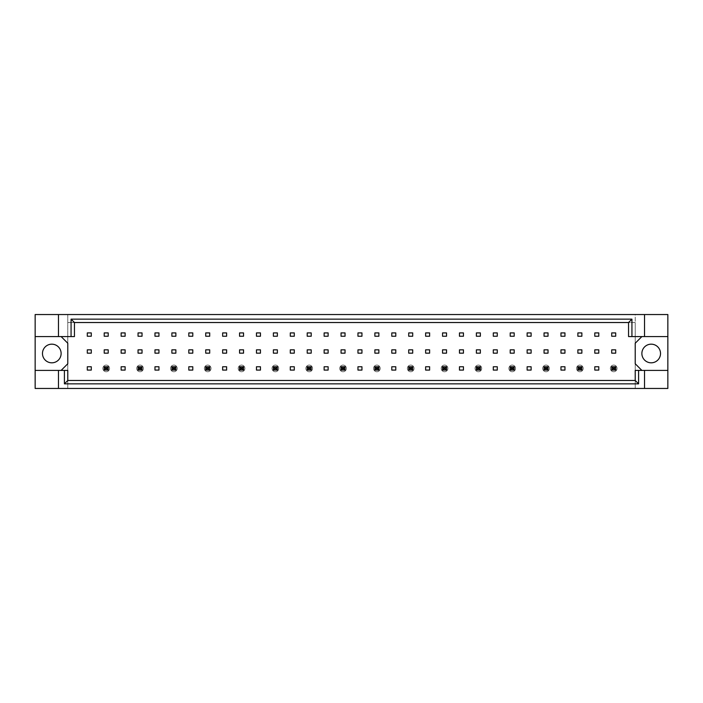 <?xml version="1.0" encoding="UTF-8"?>
<svg xmlns="http://www.w3.org/2000/svg" width="703" height="703" viewBox="0 0 703 703"><rect width="100%" height="100%" fill="white"/><g stroke="black" fill="none" stroke-linecap="round" stroke-linejoin="round"><path stroke-width="0.53" stroke-dasharray="3.52 2.64" d="M61.126 353.495A9.324 9.324 0 0 1 51.802 362.818A9.324 9.324 0 0 1 42.479 353.495A9.324 9.324 0 0 1 51.802 344.171A9.324 9.324 0 0 1 61.126 353.495M660.521 353.495A9.324 9.324 0 0 1 651.198 362.818A9.324 9.324 0 0 1 641.874 353.495A9.324 9.324 0 0 1 651.198 344.171A9.324 9.324 0 0 1 660.521 353.495M58.463 336.579L58.463 314.54M107.014 367.95L108.209 366.755L104.211 366.755L104.211 370.086L108.209 370.086L108.209 366.755L108.209 370.086L104.211 370.086L104.211 366.755L108.209 366.755L108.209 370.086L108.209 366.755L104.211 366.755L104.211 370.086L104.211 366.755L108.209 366.755L108.209 370.086L107.014 368.882L105.415 368.882L105.415 367.95L107.014 367.95L107.014 368.882M61.126 336.579L74.448 336.579L74.448 322.528L628.552 322.528L628.552 336.579L641.874 336.579L635.213 343.24L635.213 363.759L641.874 370.411L635.213 370.411L635.213 380.472L67.787 380.472L67.787 370.411L61.126 370.411L67.787 363.759L67.787 343.24L61.126 336.579L35.15 336.579M140.846 367.95L142.041 366.755L138.043 366.755L142.041 366.755L142.041 370.086L138.043 370.086L138.043 366.755L138.043 370.086L142.041 370.086L142.041 366.755L138.043 366.755L138.043 370.086L142.041 370.086L138.043 370.086L138.043 366.755L142.041 366.755L142.041 370.086L142.041 366.755L142.041 370.086L140.846 368.882L139.247 368.882L139.247 367.95L140.846 367.95L140.846 368.882M174.678 367.95L175.873 366.755L171.883 366.755L175.873 366.755L175.873 370.086L171.883 370.086L171.883 366.755L171.883 370.086L175.873 370.086L175.873 366.755L171.883 366.755L171.883 370.086L175.873 370.086L171.883 370.086L171.883 366.755L175.873 366.755L175.873 370.086L175.873 366.755L175.873 370.086L174.678 368.882L173.079 368.882L173.079 367.95L174.678 367.95L174.678 368.882M208.51 367.95L209.705 366.755L205.715 366.755L209.705 366.755L209.705 370.086L205.715 370.086L205.715 366.755L205.715 370.086L209.705 370.086L209.705 366.755L205.715 366.755L205.715 370.086L209.705 370.086L205.715 370.086L205.715 366.755L209.705 366.755L209.705 370.086L209.705 366.755L209.705 370.086L208.51 368.882L206.91 368.882L206.91 367.95L208.51 367.95L208.51 368.882M242.342 367.95L243.546 366.755L239.547 366.755L243.546 366.755L243.546 370.086L239.547 370.086L239.547 366.755L239.547 370.086L243.546 370.086L243.546 366.755L239.547 366.755L239.547 370.086L243.546 370.086L239.547 370.086L239.547 366.755L243.546 366.755L243.546 370.086L243.546 366.755L243.546 370.086L242.342 368.882L240.742 368.882L240.742 367.95L242.342 367.95L242.342 368.882M276.174 367.95L277.377 366.755L273.379 366.755L277.377 366.755L277.377 370.086L273.379 370.086L273.379 366.755L273.379 370.086L277.377 370.086L277.377 366.755L273.379 366.755L273.379 370.086L277.377 370.086L273.379 370.086L273.379 366.755L277.377 366.755L277.377 370.086L277.377 366.755L277.377 370.086L276.174 368.882L274.574 368.882L274.574 367.95L276.174 367.95L276.174 368.882M310.005 367.95L311.209 366.755L307.211 366.755L311.209 366.755L311.209 370.086L307.211 370.086L307.211 366.755L307.211 370.086L311.209 370.086L311.209 366.755L307.211 366.755L307.211 370.086L311.209 370.086L307.211 370.086L307.211 366.755L311.209 366.755L311.209 370.086L311.209 366.755L311.209 370.086L310.005 368.882L308.406 368.882L308.406 367.95L310.005 367.95L310.005 368.882M343.837 367.95L345.041 366.755L341.043 366.755L345.041 366.755L345.041 370.086L341.043 370.086L341.043 366.755L341.043 370.086L345.041 370.086L345.041 366.755L341.043 366.755L341.043 370.086L345.041 370.086L341.043 370.086L341.043 366.755L345.041 366.755L345.041 370.086L345.041 366.755L345.041 370.086L343.837 368.882L342.247 368.882L342.247 367.95L343.837 367.95L343.837 368.882M377.678 367.95L378.873 366.755L374.875 366.755L378.873 366.755L378.873 370.086L374.875 370.086L374.875 366.755L374.875 370.086L378.873 370.086L378.873 366.755L374.875 366.755L374.875 370.086L378.873 370.086L374.875 370.086L374.875 366.755L378.873 366.755L378.873 370.086L378.873 366.755L378.873 370.086L377.678 368.882L376.079 368.882L376.079 367.95L377.678 367.95L377.678 368.882M411.51 367.95L412.705 366.755L408.707 366.755L412.705 366.755L412.705 370.086L408.707 370.086L408.707 366.755L408.707 370.086L412.705 370.086L412.705 366.755L408.707 366.755L408.707 370.086L412.705 370.086L408.707 370.086L408.707 366.755L412.705 366.755L412.705 370.086L412.705 366.755L412.705 370.086L411.51 368.882L409.911 368.882L409.911 367.95L411.51 367.95L411.51 368.882M445.342 367.95L446.537 366.755L442.539 366.755L446.537 366.755L446.537 370.086L442.539 370.086L442.539 366.755L442.539 370.086L446.537 370.086L446.537 366.755L442.539 366.755L442.539 370.086L446.537 370.086L442.539 370.086L442.539 366.755L446.537 366.755L446.537 370.086L446.537 366.755L446.537 370.086L445.342 368.882L443.742 368.882L443.742 367.95L445.342 367.95L445.342 368.882M479.174 367.95L480.369 366.755L476.379 366.755L480.369 366.755L480.369 370.086L476.379 370.086L476.379 366.755L476.379 370.086L480.369 370.086L480.369 366.755L476.379 366.755L476.379 370.086L480.369 370.086L476.379 370.086L476.379 366.755L480.369 366.755L480.369 370.086L480.369 366.755L480.369 370.086L479.174 368.882L477.574 368.882L477.574 367.95L479.174 367.95L479.174 368.882M513.005 367.95L514.201 366.755L510.211 366.755L514.201 366.755L514.201 370.086L510.211 370.086L510.211 366.755L510.211 370.086L514.201 370.086L514.201 366.755L510.211 366.755L510.211 370.086L514.201 370.086L510.211 370.086L510.211 366.755L514.201 366.755L514.201 370.086L514.201 366.755L514.201 370.086L513.005 368.882L511.406 368.882L511.406 367.95L513.005 367.95L513.005 368.882M546.837 367.95L548.032 366.755L544.043 366.755L548.032 366.755L548.032 370.086L544.043 370.086L544.043 366.755L544.043 370.086L548.032 370.086L548.032 366.755L544.043 366.755L544.043 370.086L548.032 370.086L544.043 370.086L544.043 366.755L548.032 366.755L548.032 370.086L548.032 366.755L548.032 370.086L546.837 368.882L545.238 368.882L545.238 367.95L546.837 367.95L546.837 368.882M580.669 367.95L581.873 366.755L577.875 366.755L581.873 366.755L581.873 370.086L577.875 370.086L577.875 366.755L577.875 370.086L581.873 370.086L581.873 366.755L577.875 366.755L577.875 370.086L581.873 370.086L577.875 370.086L577.875 366.755L581.873 366.755L581.873 370.086L581.873 366.755L581.873 370.086L580.669 368.882L579.07 368.882L579.07 367.95L580.669 367.95L580.669 368.882M614.501 367.95L615.705 366.755L611.707 366.755L615.705 366.755L615.705 370.086L611.707 370.086L611.707 366.755L611.707 370.086L615.705 370.086L615.705 366.755L611.707 366.755L611.707 370.086L615.705 370.086L611.707 370.086L611.707 366.755L615.705 366.755L615.705 370.086L615.705 366.755L615.705 370.086L614.501 368.882L612.902 368.882L612.902 367.95L614.501 367.95L614.501 368.882M644.537 370.411L644.537 388.46M58.463 388.46L58.463 370.411M644.537 314.54L644.537 336.579M667.85 388.46L67.787 388.46L67.787 314.54L35.15 314.54L35.15 388.46L67.787 388.46L67.787 314.54L635.213 314.54L635.213 388.46L635.213 322.528L67.787 322.528L635.213 322.528L635.213 314.54L667.85 314.54L667.85 388.46M108.209 349.839L108.209 353.161L104.211 353.161L104.211 349.839L108.209 349.839M108.209 332.914L108.209 336.245L104.211 336.245L104.211 332.914L108.209 332.914M91.293 366.755L91.293 370.086L87.295 370.086L87.295 366.755L91.293 366.755M91.293 349.839L91.293 353.161L87.295 353.161L87.295 349.839L91.293 349.839M91.293 332.914L91.293 336.245L87.295 336.245L87.295 332.914L91.293 332.914M67.787 380.472L635.213 380.472L67.787 380.472M125.125 366.755L125.125 370.086L121.127 370.086L121.127 366.755L125.125 366.755M158.957 366.755L158.957 370.086L154.968 370.086L154.968 366.755L158.957 366.755M192.789 366.755L192.789 370.086L188.799 370.086L188.799 366.755L192.789 366.755M226.621 366.755L226.621 370.086L222.631 370.086L222.631 366.755L226.621 366.755M260.462 366.755L260.462 370.086L256.463 370.086L256.463 366.755L260.462 366.755M294.293 366.755L294.293 370.086L290.295 370.086L290.295 366.755L294.293 366.755M328.125 366.755L328.125 370.086L324.127 370.086L324.127 366.755L328.125 366.755M361.957 366.755L361.957 370.086L357.959 370.086L357.959 366.755L361.957 366.755M395.789 366.755L395.789 370.086L391.791 370.086L391.791 366.755L395.789 366.755M429.621 366.755L429.621 370.086L425.623 370.086L425.623 366.755L429.621 366.755M463.453 366.755L463.453 370.086L459.454 370.086L459.454 366.755L463.453 366.755M497.285 366.755L497.285 370.086L493.295 370.086L493.295 366.755L497.285 366.755M531.116 366.755L531.116 370.086L527.127 370.086L527.127 366.755L531.116 366.755M564.957 366.755L564.957 370.086L560.959 370.086L560.959 366.755L564.957 366.755M598.789 366.755L598.789 370.086L594.791 370.086L594.791 366.755L598.789 366.755M125.125 332.914L125.125 336.245L121.127 336.245L121.127 332.914L125.125 332.914M142.041 332.914L142.041 336.245L138.043 336.245L138.043 332.914L142.041 332.914M158.957 332.914L158.957 336.245L154.968 336.245L154.968 332.914L158.957 332.914M175.873 332.914L175.873 336.245L171.883 336.245L171.883 332.914L175.873 332.914M192.789 332.914L192.789 336.245L188.799 336.245L188.799 332.914L192.789 332.914M209.705 332.914L209.705 336.245L205.715 336.245L205.715 332.914L209.705 332.914M226.621 332.914L226.621 336.245L222.631 336.245L222.631 332.914L226.621 332.914M243.546 332.914L243.546 336.245L239.547 336.245L239.547 332.914L243.546 332.914M260.462 332.914L260.462 336.245L256.463 336.245L256.463 332.914L260.462 332.914M277.377 332.914L277.377 336.245L273.379 336.245L273.379 332.914L277.377 332.914M294.293 332.914L294.293 336.245L290.295 336.245L290.295 332.914L294.293 332.914M311.209 332.914L311.209 336.245L307.211 336.245L307.211 332.914L311.209 332.914M328.125 332.914L328.125 336.245L324.127 336.245L324.127 332.914L328.125 332.914M345.041 332.914L345.041 336.245L341.043 336.245L341.043 332.914L345.041 332.914M361.957 332.914L361.957 336.245L357.959 336.245L357.959 332.914L361.957 332.914M378.873 332.914L378.873 336.245L374.875 336.245L374.875 332.914L378.873 332.914M395.789 332.914L395.789 336.245L391.791 336.245L391.791 332.914L395.789 332.914M412.705 332.914L412.705 336.245L408.707 336.245L408.707 332.914L412.705 332.914M429.621 332.914L429.621 336.245L425.623 336.245L425.623 332.914L429.621 332.914M446.537 332.914L446.537 336.245L442.539 336.245L442.539 332.914L446.537 332.914M463.453 332.914L463.453 336.245L459.454 336.245L459.454 332.914L463.453 332.914M480.369 332.914L480.369 336.245L476.379 336.245L476.379 332.914L480.369 332.914M497.285 332.914L497.285 336.245L493.295 336.245L493.295 332.914L497.285 332.914M514.201 332.914L514.201 336.245L510.211 336.245L510.211 332.914L514.201 332.914M531.116 332.914L531.116 336.245L527.127 336.245L527.127 332.914L531.116 332.914M548.032 332.914L548.032 336.245L544.043 336.245L544.043 332.914L548.032 332.914M564.957 332.914L564.957 336.245L560.959 336.245L560.959 332.914L564.957 332.914M581.873 332.914L581.873 336.245L577.875 336.245L577.875 332.914L581.873 332.914M598.789 332.914L598.789 336.245L594.791 336.245L594.791 332.914L598.789 332.914M615.705 332.914L615.705 336.245L611.707 336.245L611.707 332.914L615.705 332.914M125.125 349.839L125.125 353.161L121.127 353.161L121.127 349.839L125.125 349.839M142.041 349.839L142.041 353.161L138.043 353.161L138.043 349.839L142.041 349.839M158.957 349.839L158.957 353.161L154.968 353.161L154.968 349.839L158.957 349.839M175.873 349.839L175.873 353.161L171.883 353.161L171.883 349.839L175.873 349.839M192.789 349.839L192.789 353.161L188.799 353.161L188.799 349.839L192.789 349.839M209.705 349.839L209.705 353.161L205.715 353.161L205.715 349.839L209.705 349.839M226.621 349.839L226.621 353.161L222.631 353.161L222.631 349.839L226.621 349.839M243.546 349.839L243.546 353.161L239.547 353.161L239.547 349.839L243.546 349.839M260.462 349.839L260.462 353.161L256.463 353.161L256.463 349.839L260.462 349.839M277.377 349.839L277.377 353.161L273.379 353.161L273.379 349.839L277.377 349.839M294.293 349.839L294.293 353.161L290.295 353.161L290.295 349.839L294.293 349.839M311.209 349.839L311.209 353.161L307.211 353.161L307.211 349.839L311.209 349.839M328.125 349.839L328.125 353.161L324.127 353.161L324.127 349.839L328.125 349.839M345.041 349.839L345.041 353.161L341.043 353.161L341.043 349.839L345.041 349.839M361.957 349.839L361.957 353.161L357.959 353.161L357.959 349.839L361.957 349.839M378.873 349.839L378.873 353.161L374.875 353.161L374.875 349.839L378.873 349.839M395.789 349.839L395.789 353.161L391.791 353.161L391.791 349.839L395.789 349.839M412.705 349.839L412.705 353.161L408.707 353.161L408.707 349.839L412.705 349.839M429.621 349.839L429.621 353.161L425.623 353.161L425.623 349.839L429.621 349.839M446.537 349.839L446.537 353.161L442.539 353.161L442.539 349.839L446.537 349.839M463.453 349.839L463.453 353.161L459.454 353.161L459.454 349.839L463.453 349.839M480.369 349.839L480.369 353.161L476.379 353.161L476.379 349.839L480.369 349.839M497.285 349.839L497.285 353.161L493.295 353.161L493.295 349.839L497.285 349.839M514.201 349.839L514.201 353.161L510.211 353.161L510.211 349.839L514.201 349.839M531.116 349.839L531.116 353.161L527.127 353.161L527.127 349.839L531.116 349.839M548.032 349.839L548.032 353.161L544.043 353.161L544.043 349.839L548.032 349.839M564.957 349.839L564.957 353.161L560.959 353.161L560.959 349.839L564.957 349.839M581.873 349.839L581.873 353.161L577.875 353.161L577.875 349.839L581.873 349.839M598.789 349.839L598.789 353.161L594.791 353.161L594.791 349.839L598.789 349.839M615.705 349.839L615.705 353.161L611.707 353.161L611.707 349.839L615.705 349.839M35.15 370.411L61.126 370.411M667.85 336.579L641.874 336.579M641.874 370.411L667.85 370.411M102.884 368.416A3.33 3.33 0 0 1 106.215 365.085A3.33 3.33 0 0 1 109.545 368.416A3.33 3.33 0 0 1 106.215 371.746A3.33 3.33 0 0 1 102.884 368.416A3.33 3.33 0 0 1 106.215 365.085A3.33 3.33 0 0 1 109.545 368.416A3.33 3.33 0 0 1 106.215 371.746A3.33 3.33 0 0 1 102.884 368.416M105.415 367.95L104.211 366.755L104.211 370.086L108.209 370.086L104.211 370.086L105.415 368.882M104.211 366.755L108.209 366.755M104.211 370.086L108.209 370.086M136.716 368.416A3.33 3.33 0 0 1 140.046 365.085A3.33 3.33 0 0 1 143.377 368.416A3.33 3.33 0 0 1 140.046 371.746A3.33 3.33 0 0 1 136.716 368.416A3.33 3.33 0 0 1 140.046 365.085A3.33 3.33 0 0 1 143.377 368.416A3.33 3.33 0 0 1 140.046 371.746A3.33 3.33 0 0 1 136.716 368.416M139.247 367.95L138.043 366.755L138.043 370.086L139.247 368.882M138.043 366.755L142.041 366.755M138.043 370.086L142.041 370.086M170.548 368.416A3.33 3.33 0 0 1 173.878 365.085A3.33 3.33 0 0 1 177.209 368.416A3.33 3.33 0 0 1 173.878 371.746A3.33 3.33 0 0 1 170.548 368.416A3.33 3.33 0 0 1 173.878 365.085A3.33 3.33 0 0 1 177.209 368.416A3.33 3.33 0 0 1 173.878 371.746A3.33 3.33 0 0 1 170.548 368.416M173.079 367.95L171.883 366.755L171.883 370.086L173.079 368.882M171.883 366.755L175.873 366.755M171.883 370.086L175.873 370.086M204.38 368.416A3.33 3.33 0 0 1 207.71 365.085A3.33 3.33 0 0 1 211.041 368.416A3.33 3.33 0 0 1 207.71 371.746A3.33 3.33 0 0 1 204.38 368.416A3.33 3.33 0 0 1 207.71 365.085A3.33 3.33 0 0 1 211.041 368.416A3.33 3.33 0 0 1 207.71 371.746A3.33 3.33 0 0 1 204.38 368.416M206.91 367.95L205.715 366.755L205.715 370.086L206.91 368.882M205.715 366.755L209.705 366.755M205.715 370.086L209.705 370.086M238.212 368.416A3.33 3.33 0 0 1 241.542 365.085A3.33 3.33 0 0 1 244.872 368.416A3.33 3.33 0 0 1 241.542 371.746A3.33 3.33 0 0 1 238.212 368.416A3.33 3.33 0 0 1 241.542 365.085A3.33 3.33 0 0 1 244.872 368.416A3.33 3.33 0 0 1 241.542 371.746A3.33 3.33 0 0 1 238.212 368.416M240.742 367.95L239.547 366.755L239.547 370.086L240.742 368.882M239.547 366.755L243.546 366.755M239.547 370.086L243.546 370.086M272.043 368.416A3.33 3.33 0 0 1 275.374 365.085A3.33 3.33 0 0 1 278.704 368.416A3.33 3.33 0 0 1 275.374 371.746A3.33 3.33 0 0 1 272.043 368.416A3.33 3.33 0 0 1 275.374 365.085A3.33 3.33 0 0 1 278.704 368.416A3.33 3.33 0 0 1 275.374 371.746A3.33 3.33 0 0 1 272.043 368.416M274.574 367.95L273.379 366.755L273.379 370.086L274.574 368.882M273.379 366.755L277.377 366.755M273.379 370.086L277.377 370.086M305.875 368.416A3.33 3.33 0 0 1 309.206 365.085A3.33 3.33 0 0 1 312.536 368.416A3.33 3.33 0 0 1 309.206 371.746A3.33 3.33 0 0 1 305.875 368.416A3.33 3.33 0 0 1 309.206 365.085A3.33 3.33 0 0 1 312.536 368.416A3.33 3.33 0 0 1 309.206 371.746A3.33 3.33 0 0 1 305.875 368.416M308.406 367.95L307.211 366.755L307.211 370.086L308.406 368.882M307.211 366.755L311.209 366.755M307.211 370.086L311.209 370.086M339.716 368.416A3.33 3.33 0 0 1 343.038 365.085A3.33 3.33 0 0 1 346.368 368.416A3.33 3.33 0 0 1 343.038 371.746A3.33 3.33 0 0 1 339.716 368.416A3.33 3.33 0 0 1 343.038 365.085A3.33 3.33 0 0 1 346.368 368.416A3.33 3.33 0 0 1 343.038 371.746A3.33 3.33 0 0 1 339.716 368.416M342.247 367.95L341.043 366.755L341.043 370.086L342.247 368.882M341.043 366.755L345.041 366.755M341.043 370.086L345.041 370.086M373.548 368.416A3.33 3.33 0 0 1 376.878 365.085A3.33 3.33 0 0 1 380.209 368.416A3.33 3.33 0 0 1 376.878 371.746A3.33 3.33 0 0 1 373.548 368.416A3.33 3.33 0 0 1 376.878 365.085A3.33 3.33 0 0 1 380.209 368.416A3.33 3.33 0 0 1 376.878 371.746A3.33 3.33 0 0 1 373.548 368.416M376.079 367.95L374.875 366.755L374.875 370.086L376.079 368.882M374.875 366.755L378.873 366.755M374.875 370.086L378.873 370.086M407.38 368.416A3.33 3.33 0 0 1 410.71 365.085A3.33 3.33 0 0 1 414.041 368.416A3.33 3.33 0 0 1 410.71 371.746A3.33 3.33 0 0 1 407.38 368.416A3.33 3.33 0 0 1 410.71 365.085A3.33 3.33 0 0 1 414.041 368.416A3.33 3.33 0 0 1 410.71 371.746A3.33 3.33 0 0 1 407.38 368.416M409.911 367.95L408.707 366.755L408.707 370.086L409.911 368.882M408.707 366.755L412.705 366.755M408.707 370.086L412.705 370.086M441.212 368.416A3.33 3.33 0 0 1 444.542 365.085A3.33 3.33 0 0 1 447.873 368.416A3.33 3.33 0 0 1 444.542 371.746A3.33 3.33 0 0 1 441.212 368.416A3.33 3.33 0 0 1 444.542 365.085A3.33 3.33 0 0 1 447.873 368.416A3.33 3.33 0 0 1 444.542 371.746A3.33 3.33 0 0 1 441.212 368.416M443.742 367.95L442.539 366.755L442.539 370.086L443.742 368.882M442.539 366.755L446.537 366.755M442.539 370.086L446.537 370.086M475.043 368.416A3.33 3.33 0 0 1 478.374 365.085A3.33 3.33 0 0 1 481.704 368.416A3.33 3.33 0 0 1 478.374 371.746A3.33 3.33 0 0 1 475.043 368.416A3.33 3.33 0 0 1 478.374 365.085A3.33 3.33 0 0 1 481.704 368.416A3.33 3.33 0 0 1 478.374 371.746A3.33 3.33 0 0 1 475.043 368.416M477.574 367.95L476.379 366.755L476.379 370.086L477.574 368.882M476.379 366.755L480.369 366.755M476.379 370.086L480.369 370.086M508.875 368.416A3.33 3.33 0 0 1 512.206 365.085A3.33 3.33 0 0 1 515.536 368.416A3.33 3.33 0 0 1 512.206 371.746A3.33 3.33 0 0 1 508.875 368.416A3.33 3.33 0 0 1 512.206 365.085A3.33 3.33 0 0 1 515.536 368.416A3.33 3.33 0 0 1 512.206 371.746A3.33 3.33 0 0 1 508.875 368.416M511.406 367.95L510.211 366.755L510.211 370.086L511.406 368.882M510.211 366.755L514.201 366.755M510.211 370.086L514.201 370.086M542.707 368.416A3.33 3.33 0 0 1 546.038 365.085A3.33 3.33 0 0 1 549.368 368.416A3.33 3.33 0 0 1 546.038 371.746A3.33 3.33 0 0 1 542.707 368.416A3.33 3.33 0 0 1 546.038 365.085A3.33 3.33 0 0 1 549.368 368.416A3.33 3.33 0 0 1 546.038 371.746A3.33 3.33 0 0 1 542.707 368.416M545.238 367.95L544.043 366.755L544.043 370.086L545.238 368.882M544.043 366.755L548.032 366.755M544.043 370.086L548.032 370.086M576.539 368.416A3.33 3.33 0 0 1 579.87 365.085A3.33 3.33 0 0 1 583.2 368.416A3.33 3.33 0 0 1 579.87 371.746A3.33 3.33 0 0 1 576.539 368.416A3.33 3.33 0 0 1 579.87 365.085A3.33 3.33 0 0 1 583.2 368.416A3.33 3.33 0 0 1 579.87 371.746A3.33 3.33 0 0 1 576.539 368.416M579.07 367.95L577.875 366.755L577.875 370.086L579.07 368.882M577.875 366.755L581.873 366.755M577.875 370.086L581.873 370.086M610.371 368.416A3.33 3.33 0 0 1 613.701 365.085A3.33 3.33 0 0 1 617.032 368.416A3.33 3.33 0 0 1 613.701 371.746A3.33 3.33 0 0 1 610.371 368.416A3.33 3.33 0 0 1 613.701 365.085A3.33 3.33 0 0 1 617.032 368.416A3.33 3.33 0 0 1 613.701 371.746A3.33 3.33 0 0 1 610.371 368.416M612.902 367.95L611.707 366.755L611.707 370.086L612.902 368.882M611.707 366.755L615.705 366.755M611.707 370.086L615.705 370.086"/><path stroke-width="1.05" d="M61.126 353.495A9.324 9.324 0 0 1 51.802 362.818A9.324 9.324 0 0 1 42.479 353.495A9.324 9.324 0 0 1 51.802 344.171A9.324 9.324 0 0 1 61.126 353.495M660.521 353.495A9.324 9.324 0 0 1 651.198 362.818A9.324 9.324 0 0 1 641.874 353.495A9.324 9.324 0 0 1 651.198 344.171A9.324 9.324 0 0 1 660.521 353.495M35.15 336.579L58.463 336.579L58.463 314.54L35.15 314.54L35.15 370.411L67.787 370.411L67.787 380.472L635.213 380.472L635.213 370.411L638.596 370.411L638.596 383.856L64.404 383.856L64.404 370.411M108.209 349.839L104.211 349.839L104.211 353.161L108.209 353.161L108.209 349.839M108.209 332.914L104.211 332.914L104.211 336.245L108.209 336.245L108.209 332.914M91.293 366.755L87.295 366.755L87.295 370.086L91.293 370.086L91.293 366.755M91.293 349.839L87.295 349.839L87.295 353.161L91.293 353.161L91.293 349.839M91.293 332.914L87.295 332.914L87.295 336.245L91.293 336.245L91.293 332.914M61.126 370.411L67.787 363.759L67.787 343.24L61.126 336.579M641.874 336.579L635.213 343.24L635.213 363.759L641.874 370.411M125.125 370.086L125.125 366.755L121.127 366.755L121.127 370.086L125.125 370.086M158.957 370.086L158.957 366.755L154.968 366.755L154.968 370.086L158.957 370.086M192.789 370.086L192.789 366.755L188.799 366.755L188.799 370.086L192.789 370.086M226.621 370.086L226.621 366.755L222.631 366.755L222.631 370.086L226.621 370.086M260.462 370.086L260.462 366.755L256.463 366.755L256.463 370.086L260.462 370.086M294.293 370.086L294.293 366.755L290.295 366.755L290.295 370.086L294.293 370.086M328.125 370.086L328.125 366.755L324.127 366.755L324.127 370.086L328.125 370.086M361.957 370.086L361.957 366.755L357.959 366.755L357.959 370.086L361.957 370.086M395.789 370.086L395.789 366.755L391.791 366.755L391.791 370.086L395.789 370.086M429.621 370.086L429.621 366.755L425.623 366.755L425.623 370.086L429.621 370.086M463.453 370.086L463.453 366.755L459.454 366.755L459.454 370.086L463.453 370.086M497.285 370.086L497.285 366.755L493.295 366.755L493.295 370.086L497.285 370.086M531.116 370.086L531.116 366.755L527.127 366.755L527.127 370.086L531.116 370.086M564.957 370.086L564.957 366.755L560.959 366.755L560.959 370.086L564.957 370.086M598.789 370.086L598.789 366.755L594.791 366.755L594.791 370.086L598.789 370.086M125.125 336.245L125.125 332.914L121.127 332.914L121.127 336.245L125.125 336.245M142.041 336.245L142.041 332.914L138.043 332.914L138.043 336.245L142.041 336.245M158.957 336.245L158.957 332.914L154.968 332.914L154.968 336.245L158.957 336.245M175.873 336.245L175.873 332.914L171.883 332.914L171.883 336.245L175.873 336.245M192.789 336.245L192.789 332.914L188.799 332.914L188.799 336.245L192.789 336.245M209.705 336.245L209.705 332.914L205.715 332.914L205.715 336.245L209.705 336.245M226.621 336.245L226.621 332.914L222.631 332.914L222.631 336.245L226.621 336.245M243.546 336.245L243.546 332.914L239.547 332.914L239.547 336.245L243.546 336.245M260.462 336.245L260.462 332.914L256.463 332.914L256.463 336.245L260.462 336.245M277.377 336.245L277.377 332.914L273.379 332.914L273.379 336.245L277.377 336.245M294.293 336.245L294.293 332.914L290.295 332.914L290.295 336.245L294.293 336.245M311.209 336.245L311.209 332.914L307.211 332.914L307.211 336.245L311.209 336.245M328.125 336.245L328.125 332.914L324.127 332.914L324.127 336.245L328.125 336.245M345.041 336.245L345.041 332.914L341.043 332.914L341.043 336.245L345.041 336.245M361.957 336.245L361.957 332.914L357.959 332.914L357.959 336.245L361.957 336.245M378.873 336.245L378.873 332.914L374.875 332.914L374.875 336.245L378.873 336.245M395.789 336.245L395.789 332.914L391.791 332.914L391.791 336.245L395.789 336.245M412.705 336.245L412.705 332.914L408.707 332.914L408.707 336.245L412.705 336.245M429.621 336.245L429.621 332.914L425.623 332.914L425.623 336.245L429.621 336.245M446.537 336.245L446.537 332.914L442.539 332.914L442.539 336.245L446.537 336.245M463.453 336.245L463.453 332.914L459.454 332.914L459.454 336.245L463.453 336.245M480.369 336.245L480.369 332.914L476.379 332.914L476.379 336.245L480.369 336.245M497.285 336.245L497.285 332.914L493.295 332.914L493.295 336.245L497.285 336.245M514.201 336.245L514.201 332.914L510.211 332.914L510.211 336.245L514.201 336.245M531.116 336.245L531.116 332.914L527.127 332.914L527.127 336.245L531.116 336.245M548.032 336.245L548.032 332.914L544.043 332.914L544.043 336.245L548.032 336.245M564.957 336.245L564.957 332.914L560.959 332.914L560.959 336.245L564.957 336.245M581.873 336.245L581.873 332.914L577.875 332.914L577.875 336.245L581.873 336.245M598.789 336.245L598.789 332.914L594.791 332.914L594.791 336.245L598.789 336.245M615.705 336.245L615.705 332.914L611.707 332.914L611.707 336.245L615.705 336.245M125.125 353.161L125.125 349.839L121.127 349.839L121.127 353.161L125.125 353.161M142.041 353.161L142.041 349.839L138.043 349.839L138.043 353.161L142.041 353.161M158.957 353.161L158.957 349.839L154.968 349.839L154.968 353.161L158.957 353.161M175.873 353.161L175.873 349.839L171.883 349.839L171.883 353.161L175.873 353.161M192.789 353.161L192.789 349.839L188.799 349.839L188.799 353.161L192.789 353.161M209.705 353.161L209.705 349.839L205.715 349.839L205.715 353.161L209.705 353.161M226.621 353.161L226.621 349.839L222.631 349.839L222.631 353.161L226.621 353.161M243.546 353.161L243.546 349.839L239.547 349.839L239.547 353.161L243.546 353.161M260.462 353.161L260.462 349.839L256.463 349.839L256.463 353.161L260.462 353.161M277.377 353.161L277.377 349.839L273.379 349.839L273.379 353.161L277.377 353.161M294.293 353.161L294.293 349.839L290.295 349.839L290.295 353.161L294.293 353.161M311.209 353.161L311.209 349.839L307.211 349.839L307.211 353.161L311.209 353.161M328.125 353.161L328.125 349.839L324.127 349.839L324.127 353.161L328.125 353.161M345.041 353.161L345.041 349.839L341.043 349.839L341.043 353.161L345.041 353.161M361.957 353.161L361.957 349.839L357.959 349.839L357.959 353.161L361.957 353.161M378.873 353.161L378.873 349.839L374.875 349.839L374.875 353.161L378.873 353.161M395.789 353.161L395.789 349.839L391.791 349.839L391.791 353.161L395.789 353.161M412.705 353.161L412.705 349.839L408.707 349.839L408.707 353.161L412.705 353.161M429.621 353.161L429.621 349.839L425.623 349.839L425.623 353.161L429.621 353.161M446.537 353.161L446.537 349.839L442.539 349.839L442.539 353.161L446.537 353.161M463.453 353.161L463.453 349.839L459.454 349.839L459.454 353.161L463.453 353.161M480.369 353.161L480.369 349.839L476.379 349.839L476.379 353.161L480.369 353.161M497.285 353.161L497.285 349.839L493.295 349.839L493.295 353.161L497.285 353.161M514.201 353.161L514.201 349.839L510.211 349.839L510.211 353.161L514.201 353.161M531.116 353.161L531.116 349.839L527.127 349.839L527.127 353.161L531.116 353.161M548.032 353.161L548.032 349.839L544.043 349.839L544.043 353.161L548.032 353.161M564.957 353.161L564.957 349.839L560.959 349.839L560.959 353.161L564.957 353.161M581.873 353.161L581.873 349.839L577.875 349.839L577.875 353.161L581.873 353.161M598.789 353.161L598.789 349.839L594.791 349.839L594.791 353.161L598.789 353.161M615.705 353.161L615.705 349.839L611.707 349.839L611.707 353.161L615.705 353.161M35.15 370.411L35.15 388.46L667.85 388.46L667.85 314.54L644.537 314.54L644.537 336.579L628.552 336.579L628.552 322.528L74.448 322.528L74.448 336.579L71.065 336.579L71.065 319.144L631.935 319.144L631.935 336.579M644.537 388.46L644.537 370.411L667.85 370.411M58.463 314.54L644.537 314.54M58.463 336.579L71.065 336.579M58.463 388.46L58.463 370.411M644.537 370.411L638.596 370.411M667.85 336.579L644.537 336.579M638.596 383.856L635.213 380.472M64.404 383.856L67.787 380.472M71.065 319.144L74.448 322.528M631.935 319.144L628.552 322.528M105.415 367.95L105.415 368.882L107.014 368.882L107.014 367.95L105.415 367.95L104.211 366.755L108.209 366.755L107.014 367.95M108.209 366.755L108.209 370.086L107.014 368.882M105.415 368.882L104.211 370.086L104.211 366.755M108.209 370.086L104.211 370.086M139.247 367.95L139.247 368.882L140.846 368.882L140.846 367.95L139.247 367.95L138.043 366.755L142.041 366.755L140.846 367.95M142.041 366.755L142.041 370.086L140.846 368.882M139.247 368.882L138.043 370.086L138.043 366.755M142.041 370.086L138.043 370.086M173.079 367.95L173.079 368.882L174.678 368.882L174.678 367.95L173.079 367.95L171.883 366.755L175.873 366.755L174.678 367.95M175.873 366.755L175.873 370.086L174.678 368.882M173.079 368.882L171.883 370.086L171.883 366.755M175.873 370.086L171.883 370.086M206.91 367.95L206.91 368.882L208.51 368.882L208.51 367.95L206.91 367.95L205.715 366.755L209.705 366.755L208.51 367.95M209.705 366.755L209.705 370.086L208.51 368.882M206.91 368.882L205.715 370.086L205.715 366.755M209.705 370.086L205.715 370.086M240.742 367.95L240.742 368.882L242.342 368.882L242.342 367.95L240.742 367.95L239.547 366.755L243.546 366.755L242.342 367.95M243.546 366.755L243.546 370.086L242.342 368.882M240.742 368.882L239.547 370.086L239.547 366.755M243.546 370.086L239.547 370.086M274.574 367.95L274.574 368.882L276.174 368.882L276.174 367.95L274.574 367.95L273.379 366.755L277.377 366.755L276.174 367.95M277.377 366.755L277.377 370.086L276.174 368.882M274.574 368.882L273.379 370.086L273.379 366.755M277.377 370.086L273.379 370.086M308.406 367.95L308.406 368.882L310.005 368.882L310.005 367.95L308.406 367.95L307.211 366.755L311.209 366.755L310.005 367.95M311.209 366.755L311.209 370.086L310.005 368.882M308.406 368.882L307.211 370.086L307.211 366.755M311.209 370.086L307.211 370.086M342.247 367.95L342.247 368.882L343.837 368.882L343.837 367.95L342.247 367.95L341.043 366.755L345.041 366.755L343.837 367.95M345.041 366.755L345.041 370.086L343.837 368.882M342.247 368.882L341.043 370.086L341.043 366.755M345.041 370.086L341.043 370.086M376.079 367.95L376.079 368.882L377.678 368.882L377.678 367.95L376.079 367.95L374.875 366.755L378.873 366.755L377.678 367.95M378.873 366.755L378.873 370.086L377.678 368.882M376.079 368.882L374.875 370.086L374.875 366.755M378.873 370.086L374.875 370.086M409.911 367.95L409.911 368.882L411.51 368.882L411.51 367.95L409.911 367.95L408.707 366.755L412.705 366.755L411.51 367.95M412.705 366.755L412.705 370.086L411.51 368.882M409.911 368.882L408.707 370.086L408.707 366.755M412.705 370.086L408.707 370.086M443.742 367.95L443.742 368.882L445.342 368.882L445.342 367.95L443.742 367.95L442.539 366.755L446.537 366.755L445.342 367.95M446.537 366.755L446.537 370.086L445.342 368.882M443.742 368.882L442.539 370.086L442.539 366.755M446.537 370.086L442.539 370.086M477.574 367.95L477.574 368.882L479.174 368.882L479.174 367.95L477.574 367.95L476.379 366.755L480.369 366.755L479.174 367.95M480.369 366.755L480.369 370.086L479.174 368.882M477.574 368.882L476.379 370.086L476.379 366.755M480.369 370.086L476.379 370.086M511.406 367.95L511.406 368.882L513.005 368.882L513.005 367.95L511.406 367.95L510.211 366.755L514.201 366.755L513.005 367.95M514.201 366.755L514.201 370.086L513.005 368.882M511.406 368.882L510.211 370.086L510.211 366.755M514.201 370.086L510.211 370.086M545.238 367.95L545.238 368.882L546.837 368.882L546.837 367.95L545.238 367.95L544.043 366.755L548.032 366.755L546.837 367.95M548.032 366.755L548.032 370.086L546.837 368.882M545.238 368.882L544.043 370.086L544.043 366.755M548.032 370.086L544.043 370.086M579.07 367.95L579.07 368.882L580.669 368.882L580.669 367.95L579.07 367.95L577.875 366.755L581.873 366.755L580.669 367.95M581.873 366.755L581.873 370.086L580.669 368.882M579.07 368.882L577.875 370.086L577.875 366.755M581.873 370.086L577.875 370.086M612.902 367.95L612.902 368.882L614.501 368.882L614.501 367.95L612.902 367.95L611.707 366.755L615.705 366.755L614.501 367.95M615.705 366.755L615.705 370.086L614.501 368.882M612.902 368.882L611.707 370.086L611.707 366.755M615.705 370.086L611.707 370.086"/></g></svg>
